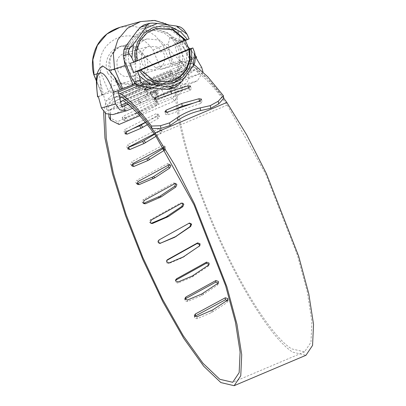 <?xml version="1.0" encoding="UTF-8"?>
<svg xmlns="http://www.w3.org/2000/svg" width="406" height="406" viewBox="0 0 406 406"><rect width="100%" height="100%" fill="white"/><g stroke="black" fill="none" stroke-linecap="round" stroke-linejoin="round"><path stroke-width="0.3" stroke-dasharray="2.03 1.52" d="M126.982 49.618C129.57 41.605 134.64 35.906 142.196 32.526L145.389 31.409L155.062 30.567L164.445 33.277L172.327 39.189L177.691 47.543C183.72 61.052 176.899 78.348 163.471 83.626L160.274 84.742L143.435 83.859C136.269 80.911 131.113 75.831 127.971 68.609C125.449 62.372 125.119 56.038 126.982 49.618M129.631 48.882C132.214 40.869 137.289 35.17 144.84 31.785L148.038 30.668L157.706 29.826L167.089 32.536L174.971 38.453L180.34 46.802C186.364 60.311 179.543 77.612 166.115 82.89L162.923 84.006L146.079 83.123C138.913 80.175 133.757 75.09 130.62 67.873C128.098 61.631 127.768 55.302 129.631 48.882M135.65 83.519L136.04 83.357C140.882 81.225 144.343 77.683 146.424 72.735C148.408 67.604 148.373 62.458 146.317 57.297L136.746 46.994L122.988 45.645L120.678 46.451C115.842 48.588 112.381 52.125 110.3 57.073C108.311 62.209 108.346 67.355 110.407 72.512L119.973 82.819L133.828 84.138M107.763 73.253C105.702 68.091 105.667 62.945 107.651 57.814C109.737 52.866 113.193 49.324 118.034 47.192L120.338 46.386L133.066 47.253L142.663 55.957C145.673 61.656 146.043 67.492 143.78 73.476C141.694 78.424 138.233 81.961 133.396 84.098L131.092 84.905L117.329 83.555L107.763 73.253M116.872 61.149C118.019 57.586 120.277 55.054 123.632 53.551L125.053 53.054L133.523 53.881L139.41 60.225C141.628 67.401 139.517 72.745 133.087 76.262L131.671 76.759L124.185 76.364C120.998 75.054 118.709 72.796 117.314 69.588L116.872 61.149M141.344 54.318C142.496 50.755 144.749 48.223 148.104 46.72L149.525 46.223L157.995 47.055L163.882 53.394C166.1 60.57 163.988 65.914 157.558 69.431L156.143 69.928L148.657 69.538C145.47 68.223 143.181 65.965 141.785 62.757L141.344 54.318M161.451 89.076L167.886 87.148L173.758 83.859L172.063 87.072L169.353 89.127M124.074 59.951L125.667 46.391M144.211 24.822L146.14 24.786L152.194 23.096M137.198 30.815L149.504 25.598L146.14 24.786M178.503 32.282C178.097 30.049 176.493 28.801 173.692 28.532L168.607 28.197L179.315 36.545L178.503 32.282L184.557 30.592M173.758 83.859L185.288 68.279L186.882 54.724L189.419 58.505C190.774 60.509 190.536 62.539 188.704 64.595L194.758 62.905M185.288 68.279L188.704 64.595M142.349 86.478L131.64 78.13M137.04 60.859L136.401 61.128L136.035 50.709L139.466 40.945L146.216 33.221L155.975 28.456M155.645 28.547L155.31 28.638M137.061 60.946L136.401 61.128M140.182 70.213L153.366 81.099L170.525 81.88M129.935 63.392L185.177 39.981L189.089 38.89M185.349 40.392L185.177 39.981M168.607 28.197L149.504 25.598M186.882 54.724L179.315 36.545M127.662 110.381L112.838 114.588M195.55 57.875L192.642 59.144L178.335 41.209L169.733 37.469L168.368 43.995L169.018 51.126L174.123 64.315L181.34 61.545L187.577 71.41C190.302 77.125 188.998 81.54 183.669 84.656L197.428 80.819L202.995 71.989M97.77 96.867L101.637 95.029L99.313 73.253L102.627 65.899M196.002 57.662L196.692 57.282M113.903 114.218L147.292 100.267L145.064 95.182L126.307 102.941M163.917 94.826L161.892 89.69L168.744 86.975L170.769 92.116L163.917 94.826L152.656 97.947L150.433 92.867L152.818 97.922L183.669 84.656M168.744 86.975L199.27 74.039L190.861 59.616L192.845 59.058L174.326 64.229L176.311 63.676L185.319 77.937L150.59 92.842L161.892 89.69M147.292 100.267L158.553 97.141L156.523 92.005L158.396 97.166L154.199 99.135L152.169 93.999L156.366 92.03L145.064 95.182M199.27 74.039L185.319 77.937M121.348 105.037L107.823 110.772L103.408 94.562L101.424 95.116L119.943 89.949L118.019 90.751M121.78 106.874L107.823 110.772M127.961 104.256L152.169 93.999M140.547 21.579L152.884 20.3L165.019 23.178L175.636 29.897L183.603 39.742L191.876 59.616L183.842 39.717L168.921 24.964M192.642 59.144L185.542 62.494L179.939 60.849L155.468 67.68L135.518 46.964L122.815 45.721L120.683 46.462C111.036 51.74 107.879 59.758 111.203 70.522L111.345 86.376L108.585 91.558L100.586 72.344L94.045 74.724M100.586 72.344C97.744 55.668 103.855 43.97 118.928 37.245C133.153 33.404 144.531 37.692 153.072 50.111L161.07 69.319L185.781 62.433L177.544 43.28C182.304 40.818 184.324 39.636 183.603 39.742L183.837 39.717M155.468 67.68L161.07 69.319L171.373 65.336L163.1 45.462L155.133 35.621L144.511 28.897L132.381 26.025L120.044 27.298M153.072 50.111L163.1 45.462L168.368 43.995M101.637 95.029L103.312 94.319L102.084 94.634L96.466 81.134M96.481 80.581L102.317 94.598L108.585 91.558M179.939 60.849L159.989 40.133L147.287 38.89L145.155 39.636C135.508 44.909 132.351 52.927 135.675 63.691L135.817 79.546L134.929 82.804M174.123 64.315L171.373 65.336M168.82 49.644L144.348 56.475M135.675 63.691L111.203 70.522M99.313 73.253L97.298 73.816M100.013 80.687L103.312 94.319M183.603 39.742L178.335 41.209M183.142 47.182L190.881 59.89M172.362 65.061L169.018 51.126M132.544 108.311L154.199 99.135M98.379 96.694L103.408 94.562M176.311 63.676L181.34 61.545M190.861 59.616L195.895 57.479M112.929 92.634L117.958 90.502M170.769 92.116L197.428 80.819M226.903 300.613L226.979 302.607L211.257 312.727L197.113 318.715L194.647 318.04L194.459 317.411L194.85 316.396M227.553 300.156L228.015 301.14L226.979 302.607M217.459 283.621L217.311 285.21L201.579 295.583L187.44 301.572L184.974 300.77L185.095 299.12M218.195 283.048L218.342 283.865L217.311 285.21M208.151 265.372L207.781 266.524L192.013 277.085L177.874 283.078L175.422 282.175L175.62 280.363M208.826 264.869L208.745 265.478L207.781 266.524M199.158 246.209L182.736 257.597L168.597 263.59L166.181 262.621L166.775 260.419M199.468 246.041L198.57 246.904M126.591 99.429L158.431 84.895L159.908 84.778L158.076 86.087L142.059 93.953L126.276 100.698L124.769 100.759L126.591 99.429L124.997 96.258L156.838 81.723L158.315 81.606L156.483 82.915L138.822 91.538L124.683 97.526L123.175 97.587L124.997 96.258M123.175 97.587L124.769 100.759M158.076 86.087L156.483 82.915M158.315 81.606L159.908 84.778M158.431 84.895L156.838 81.723M125.302 107.854L156.919 92.888L158.507 92.989L156.787 94.512L140.983 102.784L125.21 109.549L123.591 109.397L125.302 107.854L123.678 104.89L155.295 89.919L156.883 90.02L155.168 91.548L137.725 100.597L123.586 106.585L121.973 106.433L123.678 104.89M121.973 106.433L123.591 109.397M156.787 94.512L155.168 91.548M156.883 90.02L158.507 92.989M156.919 92.888L155.295 89.919M125.327 118.694L156.716 103.327L158.421 103.631L156.817 105.352L141.227 114.005L125.464 120.79L123.734 120.435L125.327 118.694L123.708 115.994L155.097 100.622L156.797 100.927L155.199 102.652L137.984 112.097L123.845 118.09L122.115 117.735L123.708 115.994M122.115 117.735L123.734 120.435M156.817 105.352L155.199 102.652M156.797 100.927L158.421 103.631M156.716 103.327L155.097 100.622M126.667 131.747L125.084 129.362L156.249 113.629L158.061 114.116L156.574 116.02L145.531 122.475M132.275 128.915L125.444 131.808L123.602 131.28L125.084 129.362M125.307 133.985L123.602 131.28M145.384 122.297L157.832 116.014L159.649 116.497L158.157 118.405L147.348 124.723M158.157 118.405L156.574 116.02M158.061 114.116L159.649 116.497M157.832 116.014L156.249 113.629M129.296 146.749L127.778 144.729L158.726 128.682L160.649 129.326L159.269 131.387L154.584 134.249M128.357 147.485L126.403 146.805L127.778 144.729M128.108 149.23L126.403 146.805M154.26 133.802L160.243 130.702L162.167 131.346L160.786 133.407L156.041 136.309M160.786 133.407L159.269 131.387M160.649 129.326L162.167 131.346M160.243 130.702L158.726 128.682M133.163 163.415L131.737 161.796L162.476 145.485L164.237 145.754L164.506 146.261L163.725 148.16M131.874 164.958L130.742 164.516L130.468 163.999L131.737 161.796M163.273 147.434L163.902 147.104L165.663 147.373L165.932 147.88L164.653 150.073M163.902 147.104L162.476 145.485M138.192 181.421L136.888 180.234L167.434 163.714L169.15 163.943L169.596 164.755M136.979 183.578L135.716 182.538L136.888 180.234M168.739 164.902L167.434 163.714M144.282 200.407L143.13 199.681L173.499 183.02L175.047 183.121L175.544 183.613M143.374 203.147L142.044 202.051L143.13 199.681M174.656 183.745L173.499 183.02M151.321 220.016L150.337 219.763L180.553 203.02L182.132 203.137M151.032 223.305L149.327 222.163L150.337 219.763M181.538 203.274L180.553 203.02M174.331 101.058L182.385 89.711L180.761 86.914L172.707 98.262L174.331 101.058L139.735 115.715M119.09 124.464L117.461 121.668L108.945 117.344M159.167 239.86L189.11 223.188M159.994 243.402L159.583 243.564L157.426 242.489L158.376 240.083M189.257 223.107L188.465 223.325M194.007 64.437L191.977 63.072L184.887 63.874L178.127 70.35L106.311 100.779L103.631 111.899M178.127 70.35C169.063 86.889 181.127 146.251 206.294 208.983C232.354 275.364 270.335 338.315 292.68 352.144L305.967 355.27M223.787 98.293L207.557 78.825L193.357 66.604L121.541 97.034M180.761 86.914L180.431 75.998L108.615 106.433L119.78 98.313M180.431 75.998L193.357 66.604M108.864 114.776L108.615 106.433M172.707 98.262L117.461 121.668M121.338 104.997L110.254 109.691L110.412 114.913M223.797 98.277C212.191 82.728 201.965 72.106 193.119 66.406L186.384 67.244L179.63 73.74C170.698 90.284 183.142 150.007 208.471 212.216C233.892 275.989 270.152 335.589 291.604 348.855L304.525 351.87L310.971 342.228L311.92 321.659L307.286 291.868L297.456 255.323L265.834 174.372L227.294 105.052C214.936 87.929 204.076 76.267 194.707 70.076L182.071 79.261L126.261 102.911M182.071 79.261L182.385 89.711M194.707 70.076L122.891 100.505M120.668 102.119L110.254 109.691M227.294 105.052L155.478 135.482M179.63 73.74L107.813 104.169L105.408 113.406M139.217 88.183L171.266 74.993L170.16 71.634L171.768 70.791L172.88 74.156L171.266 74.993C173.494 73.938 173.306 73.892 170.708 74.841L137.106 88.909L139.217 88.183L138.101 84.803L170.16 71.634C172.383 70.578 172.195 70.522 169.591 71.461L137.198 84.834L138.319 88.239M135.929 85.499L137.106 88.909M137.583 85.011L138.101 84.803M154.062 81.565L152.94 78.165M170.708 74.841L169.591 71.461M179.894 80.621L181.33 79.297L178.98 79.409L161.979 85.052L146.231 91.726L145.201 92.933L147.49 92.751L179.894 80.621L178.98 77.475L180.416 76.145L178.067 76.252L161.065 81.895L148.332 87.29M151.565 87.732L178.98 77.475M147.49 92.751L146.576 89.594M144.186 89.624L145.201 92.933M161.979 85.052L161.065 81.895M178.98 79.409L178.067 76.252M180.416 76.145L181.33 79.297M189.846 90.477L191.226 88.96L188.805 88.823L171.672 94.025L155.924 100.698L154.96 102.124L157.315 102.165L189.846 90.477L189.135 87.544M157.315 102.165L156.599 99.226M154.118 98.957L154.96 102.124M188.805 88.823L188.546 87.757M190.576 86.174L191.226 88.96M172.063 110.513L166.511 112.863L165.602 114.502L168.008 114.751L200.64 103.469L200.138 100.81M168.008 114.751L167.505 112.086M164.948 111.518L165.602 114.502M200.64 103.469L201.975 101.769L199.498 101.409L193.977 102.941M199.498 101.409L199.432 101.053M201.554 99.333L201.975 101.769M118.628 93.365L113.071 94.304L106.311 100.779M119.41 96.724L114.563 97.673L107.813 104.169M191.977 63.072L138.801 85.605M193.119 66.406L121.303 96.836M172.063 87.072L178.122 85.377M189.419 58.505L195.474 56.815M173.692 28.532L179.751 26.842M201.716 67.467L187.577 71.41M180.726 61.712C168.104 35.434 178.183 32.622 196.509 57.312M138.213 97.892L140.44 102.977M157.015 95.953L154.787 90.873M177.544 43.28L168.353 33.642L155.99 29.085L143.008 30.557L132.072 37.743M127.981 43.264L124.19 60.23M186.481 62.184L162.035 69.01M135.817 79.546L111.345 86.376M132.158 85.204L107.712 92.025M197.037 316.726L197.113 318.715M211.176 310.732L211.257 312.727M212.729 309.91L212.805 311.899M187.592 299.983L187.44 301.572M201.731 293.995L201.579 295.583M203.279 293.157L203.132 294.746M178.244 281.926L177.874 283.078M192.388 275.933L192.013 277.085M193.936 275.085L193.566 276.237M169.185 262.895L168.597 263.59M183.324 256.902L182.736 257.597M184.882 256.049L184.294 256.744M126.276 100.698L124.683 97.526M140.415 94.71L138.822 91.538M142.059 93.953L140.466 90.782M125.21 109.549L123.586 106.585M139.349 103.56L137.725 100.597M140.983 102.784L139.359 99.82M125.464 120.79L123.845 118.09M139.603 114.796L137.984 112.097M141.227 114.005L139.608 111.305M125.789 132.326L125.444 131.808M160.588 243.265L159.797 243.488M146.231 91.726L145.693 89.868M155.924 100.698L155.63 99.48M166.511 112.863L166.409 112.315M148.038 30.668L145.389 31.409M162.923 84.006L160.274 84.742M133.736 84.164L131.092 84.905M120.338 46.386L122.988 45.645M149.525 46.223L125.053 53.054M156.143 69.928L131.671 76.759M170.195 81.976L170.86 81.789M195.271 55.424L189.795 48.837M188.085 46.969L183.933 42.904L178.031 38.616L169.733 37.469M147.287 38.89L122.815 45.721M194.383 315.416L194.459 317.411M227.933 299.146L228.015 301.14M184.943 298.308L184.796 299.897M218.489 282.277L218.342 283.865M175.696 279.754L175.326 280.906M209.12 264.326L208.745 265.478M167.018 260.033L166.43 260.723M199.808 245.731L199.219 246.427M132.168 166.135L130.742 164.516M165.663 147.373L164.237 145.754M137.436 184.385L136.132 183.202M170.454 165.125L169.15 163.943M143.871 203.639L142.719 202.914M176.204 183.847L175.047 183.121M151.504 223.503L150.524 223.249M182.644 203.188L181.66 202.934M160.375 243.341L159.583 243.564M189.47 223.031L188.678 223.254M304.525 351.87L232.709 382.3M113.071 94.304L118.329 92.076M136.604 84.331L184.887 63.874M186.384 67.244L114.563 97.673"/><path stroke-width="0.61" d="M133.828 84.138L135.65 83.519M172.596 87.721L174.524 87.681L169.353 89.127L166.541 89.411L172.596 87.721L169.231 86.904L150.129 84.306L145.038 83.971C142.242 83.707 140.638 82.459 140.232 80.226L139.415 75.963L137.629 71.385L140.841 70.03L154.031 80.911L170.86 81.789L179.954 77.206L186.699 69.482L190.135 59.718L189.769 49.299L189.11 49.481L189.485 59.814L186.126 69.517L179.498 77.231L170.525 81.88M194.662 52.552L195.474 56.815L194.758 62.905L193.068 66.112L194.662 52.552L192.87 47.974L188.957 49.07L133.716 72.476L129.935 63.392L133.848 62.301L131.849 57.784L133.442 44.224L144.978 28.643L157.284 23.431L152.194 23.096L149.383 23.381L144.211 24.822L140.613 27.126L137.198 30.815L125.667 46.391L123.972 49.603L123.257 55.688L124.074 59.951L131.64 78.13L134.173 81.916C135.756 83.819 137.36 85.067 138.984 85.661L142.349 86.478L161.451 89.076L166.541 89.411M193.068 66.112L181.533 81.692L175.666 84.976L169.231 86.904M174.524 87.681L178.122 85.377L181.533 81.692M123.972 49.603L130.032 47.913L133.442 44.224M130.032 47.913C128.2 49.968 127.961 51.998 129.316 53.998L131.849 57.784M149.383 23.381L146.667 25.436L144.978 28.643M187.095 34.373L184.557 30.592C182.974 28.684 181.37 27.435 179.751 26.842L176.382 26.03L187.095 34.373L189.089 38.89L185.989 40.214L172.799 29.333L155.975 28.456L146.876 33.038L140.131 40.762L136.695 50.527L137.061 60.946L135.528 61.595L134.924 51.379L137.781 41.62L143.76 33.505L152.133 28.019L161.877 25.832L171.809 27.207L180.716 31.978L187.521 39.565M133.848 62.301L135.528 61.595M157.284 23.431L176.382 26.03M150.129 84.306L139.415 75.963M192.87 47.974L189.769 49.299M155.645 28.547L172.301 29.582L185.329 40.397L137.04 60.859M185.329 40.397L185.989 40.214M189.11 49.481L140.841 70.03M133.716 72.476L137.629 71.385M188.957 49.07L185.177 39.981M126.601 110.752L112.838 114.593L105.814 113.655L101.444 107.95L115.583 104.002L119.704 109.777L126.601 110.752L132.544 108.311M202.995 71.989L201.716 67.467L195.895 57.479M97.77 96.867L97.582 96.892C96.318 83.149 94.263 71.634 102.627 65.899L109.28 70.471L114.274 76.709L120.156 89.858L113.543 92.461C103.383 64.351 93.314 67.163 97.77 96.867L98.379 96.694L101.444 107.95M195.271 55.424L196.692 57.282L195.55 57.875M126.307 102.941L121.348 105.037M117.958 90.502L121.78 106.874L127.961 104.256M115.583 104.002L112.929 92.634L113.543 92.461M122.82 88.873L114.548 69L125.063 65.518L133.056 84.727L120.156 89.858M96.466 81.134L93.816 74.77L96.481 80.581M134.929 82.804L133.056 84.727M168.921 24.964L154.823 20.442L140.547 21.579L127.428 28.298L117.882 39.661L113.36 53.957L114.548 69L109.28 70.471M121.83 89.153L114.274 76.709M97.298 73.816L94.045 74.724L92.857 59.677L97.379 45.386L106.925 34.018L120.044 27.298L140.547 21.579M195.413 313.955L225.279 297.796L227.746 298.506L227.933 299.146L226.903 300.613L212.729 309.91L197.037 316.726L194.57 316.046L194.383 315.416L195.413 313.955L195.494 315.949L225.355 299.79L227.827 300.501M194.85 316.396L195.494 315.949M225.279 297.796L225.355 299.79M185.973 296.964L215.845 280.561L218.311 281.394L218.489 282.277L217.459 283.621L201.731 293.995L187.592 299.983L185.121 299.181L184.943 298.308L185.973 296.964L185.821 298.552L215.698 282.155L218.195 283.048M185.095 299.12L185.821 298.552M215.845 280.561L215.698 282.155M176.666 278.714L206.578 262.129L209.024 263.052L209.12 264.326L208.151 265.372L192.388 275.933L178.244 281.926L175.798 281.023L175.696 279.754L176.666 278.714L176.29 279.866L206.207 263.281L208.648 264.204L208.826 264.869M175.62 280.363L176.29 279.866M206.578 262.129L206.207 263.281M167.673 259.551L197.661 242.854L200.067 243.828L199.808 245.731L183.324 256.902L169.185 262.895L166.77 261.926L167.018 260.033L167.673 259.551L167.084 260.246L197.067 243.544L199.478 244.524L199.468 246.041M166.775 260.419L167.084 260.246M197.661 242.854L197.067 243.544M147.348 124.723L141.166 128.205L127.027 134.193L125.185 133.665L126.667 131.747L145.384 122.297M125.307 133.985L125.185 133.665M145.531 122.475L139.583 125.819L132.275 128.915M156.041 136.309L144.013 143.516L129.874 149.504L127.926 148.824L129.296 146.749L154.26 133.802M128.108 149.23L127.926 148.824M154.584 134.249L142.496 141.491L128.306 147.505M164.846 149.976L148.088 160.431L133.95 166.424L132.168 166.135L131.894 165.618L133.163 163.415L163.273 147.434M164.653 150.073L163.227 148.454L146.662 158.817L131.874 164.958M163.725 148.16L163.227 148.454M139.167 184.623L137.436 184.385L137.02 183.72L138.192 181.421L168.739 164.902L170.454 165.125L170.86 165.785L169.683 168.074L154.889 177.782L139.167 184.623L137.862 183.441L136.979 183.578M169.683 168.074L168.378 166.891L153.585 176.6L137.862 183.441M169.561 164.597L168.378 166.891M145.429 203.746L143.871 203.639L143.196 202.777L144.282 200.407L174.656 183.745L176.204 183.847L176.869 184.705L175.773 187.064L161.141 196.9L145.429 203.746L144.277 203.02L143.374 203.147M175.773 187.064L174.621 186.339L159.989 196.174L144.277 203.02M175.544 183.613L175.712 183.974L174.621 186.339M152.615 223.422L151.504 223.508L150.311 222.422L151.321 220.016L181.538 203.274L182.644 203.188L183.832 204.274L182.812 206.674L168.323 216.576L152.615 223.422L151.032 223.305M182.812 206.674L181.827 206.421L165.775 217.174L151.636 223.168M182.132 203.137L182.847 204.015L181.827 206.421M108.864 114.776L108.945 117.344L110.569 120.14L119.09 124.464L139.735 115.715M160.588 243.265L158.218 242.265L159.167 239.86L189.47 223.031L191.612 224.112L190.658 226.518L174.727 237.277L159.797 243.488L175.493 236.642L189.866 226.741L190.658 226.518M189.11 223.188L190.82 224.33L189.866 226.741M103.631 111.899L104.951 138.126L112.457 173.727L125.469 215.439L142.795 259.459L162.857 301.76L183.816 338.482L203.756 366.268L220.859 382.579L234.15 385.7L240.753 375.819L241.717 354.748L236.967 324.227L226.893 286.788L194.494 203.868L174.844 165.257L155.021 132.889C142.303 115.263 131.148 103.312 121.541 97.034L121.582 97.019M234.15 385.7L305.967 355.27L312.569 345.389L313.533 324.318L308.783 293.797L298.714 256.359L266.311 173.438L246.66 134.828L226.837 102.459L155.021 132.889M226.837 102.459L223.787 98.293M119.78 98.313L121.541 97.034M110.412 114.913L110.569 120.14M126.261 102.911L121.338 104.997M105.408 113.406L106.26 138.507L113.299 173.129L125.88 214.048L142.821 257.45L162.547 299.288L183.218 335.66L202.909 363.182L219.783 379.285L232.709 382.3L239.154 372.657L240.098 352.088L235.47 322.298L225.64 285.753L194.012 204.802L155.478 135.482C143.12 118.359 132.26 106.697 122.891 100.505L120.668 102.119M137.264 84.808L135.99 85.514L137.583 85.011M148.332 87.29L145.318 88.564L144.287 89.777L146.576 89.594L151.565 87.732M156.599 99.226L189.135 87.544L190.51 86.026L188.09 85.884L170.951 91.081L155.209 97.755L154.244 99.186L156.599 99.226M171.672 94.025L170.951 91.081M188.546 87.757L188.09 85.884M210.739 108.295L210.237 105.641L218.21 101.256L218.712 103.911L210.739 108.295L200.681 110.564C192.17 112.533 184.578 115.751 177.904 120.217L170.063 125.53L160.974 128.377L151.981 128.707C140.375 113.157 130.148 102.535 121.303 96.836L119.41 96.724M160.974 128.377L160.471 125.723L169.561 122.881L170.063 125.53M177.904 120.217L177.402 117.562C184.075 113.096 191.668 109.879 200.178 107.915L200.681 110.564M160.471 125.723L151.479 126.053L151.981 128.707M218.21 101.256L223.295 95.623L223.797 98.277L218.712 103.911M210.237 105.641L200.178 107.915M177.402 117.562L169.561 122.881M167.505 112.086L200.138 100.81L201.472 99.11L198.991 98.744L181.751 103.525L166.008 110.193L165.095 111.838L167.505 112.086M164.948 111.518L165.095 111.838M193.977 102.941L182.258 106.189L172.063 110.513M182.258 106.189L181.751 103.525M199.498 101.409L198.991 98.744M151.479 126.053C139.628 110.168 129.189 99.318 120.161 93.502L118.628 93.365M223.295 95.623L207.765 76.82L194.007 64.437M138.801 85.605L120.161 93.502M191.302 48.649L191.911 58.865L189.049 68.624L183.07 76.739L174.697 82.225L164.953 84.412L155.021 83.042L146.114 78.267L139.309 70.68M138.984 85.661L145.038 83.971M134.173 81.916L140.232 80.226M140.613 27.126L146.667 25.436M123.257 55.688L129.316 53.998M132.072 37.743L127.981 43.264M124.19 60.23L125.063 65.518M127.027 134.193L125.789 132.326M141.166 128.205L139.583 125.819M142.78 127.393L141.197 125.007M129.874 149.504L128.357 147.485M144.013 143.516L142.496 141.491M145.617 142.689L144.094 140.669M133.95 166.424L132.523 164.806M148.088 160.431L146.662 158.817M149.677 159.594L148.251 157.98M153.306 178.63L152.006 177.447M154.889 177.782L153.585 176.6M159.568 197.752L158.416 197.027M161.141 196.9L159.989 196.174M166.759 217.428L165.775 217.174M168.323 216.576L167.338 216.317M174.727 237.277L173.935 237.495M176.285 236.419L175.493 236.642M137.294 85.123L137.198 84.834M145.693 89.868L145.318 88.564M155.63 99.48L155.209 97.755M166.409 112.315L166.008 110.193M189.795 48.837L188.085 46.969M93.816 74.77C91.502 66.366 91.995 57.921 95.298 49.436C99.008 40.26 106.651 31.424 120.044 27.298M118.329 92.076L136.604 84.331"/></g></svg>
